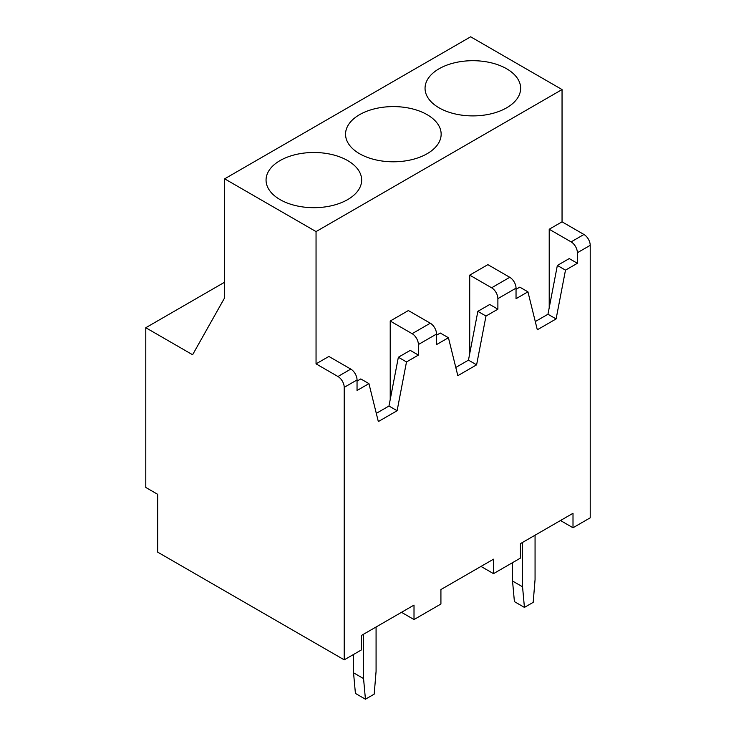 <?xml version="1.0" encoding="UTF-8"?>
<svg xmlns="http://www.w3.org/2000/svg" width="736" height="736" viewBox="0 0 736 736"><rect width="100%" height="100%" fill="white"/><g stroke="black" fill="none" stroke-linecap="round" stroke-linejoin="round"><path stroke-width="1.1" d="M344.218 659.842L361.431 649.906L361.431 635.453L414.009 605.093L414.009 619.546L440.919 604.008L440.919 589.554L493.506 559.194L493.506 573.648L520.416 558.109L520.416 543.656L573.004 513.296L573.004 527.758L590.217 517.813L590.217 245.327A8.86 5.115 60 0 0 583.952 234.48L562.046 221.83L562.046 89.562L470.654 36.8L224.655 178.83L224.655 297.795L192.611 354.752L145.783 327.722L145.783 487.462L157.679 494.325L157.679 552.147L344.218 659.842L344.218 387.357L357.043 379.942A8.86 5.115 60 0 0 350.787 369.095L328.882 356.454L316.048 363.86L316.048 231.592L224.655 178.83M224.655 282.192L145.783 327.722M350.787 369.095L337.953 376.51A8.86 5.115 60 0 1 344.218 387.357M337.953 376.51L316.048 363.86M439.042 107.815A47.803 27.6 0 0 0 491.142 113.795A47.803 27.6 0 0 0 520.646 88.302A47.803 27.6 0 0 0 506.653 68.779A47.803 27.6 0 0 0 454.554 62.799A47.803 27.6 0 0 0 425.049 88.302A47.803 27.6 0 0 0 439.042 107.815M516.037 289.303L519.791 287.141L527.933 291.833L516.037 298.706L516.037 288.153A8.86 5.115 60 0 0 509.772 277.306L487.867 264.656L469.715 275.135L469.715 353.63M583.952 234.48L571.118 241.886A8.86 5.115 60 0 1 577.383 252.733L577.383 263.286L569.241 258.584L557.354 265.457L547.961 314.244L535.284 321.558M562.046 221.83L549.212 229.246L549.212 307.74M571.118 241.886L549.212 229.246M577.383 263.286L565.487 270.149L556.103 318.936L537.317 329.783L527.933 291.833M556.103 318.936L547.961 314.244M565.487 270.149L557.354 265.457M561.108 520.168L561.108 520.886L573.004 527.758M359.545 153.714A47.803 27.6 0 0 0 411.645 159.694A47.803 27.6 0 0 0 441.149 134.191A47.803 27.6 0 0 0 427.156 114.678A47.803 27.6 0 0 0 375.056 108.698A47.803 27.6 0 0 0 345.552 134.191A47.803 27.6 0 0 0 359.545 153.714M436.54 335.202L440.294 333.031L448.436 337.732L436.54 344.595L436.54 334.052A8.86 5.115 60 0 0 430.284 323.205L408.37 310.555L390.218 321.034L390.218 399.528M509.772 277.306L491.62 287.785A8.86 5.115 60 0 1 497.886 298.632L497.886 309.184L489.744 304.483L477.857 311.346L468.464 360.143L455.786 367.457M491.62 287.785L469.715 275.135M497.886 309.184L485.99 316.048L476.606 364.835L457.829 375.682L448.436 337.732M476.606 364.835L468.464 360.143M485.99 316.048L477.857 311.346M481.611 566.067L481.611 566.784L493.506 573.648M562.046 89.562L316.048 231.592M280.057 199.603A47.803 27.6 -0 0 0 332.148 205.592A47.803 27.6 -0 0 0 361.661 180.09A47.803 27.6 -0 0 0 347.659 160.577A47.803 27.6 -0 0 0 295.559 154.597A47.803 27.6 -0 0 0 266.055 180.09A47.803 27.6 -0 0 0 280.057 199.603M357.043 381.101L360.806 378.93L368.938 383.631L357.043 390.494L357.043 379.942M430.284 323.205L412.123 333.684A8.86 5.115 60 0 1 418.388 344.531L418.388 355.083L410.256 350.382L398.36 357.245L388.967 406.033L376.298 413.356M412.123 333.684L390.218 321.034M418.388 355.083L406.493 361.946L397.109 410.734L378.332 421.572L368.938 383.631M397.109 410.734L388.967 406.033M406.493 361.946L398.36 357.245M402.114 611.956L402.114 612.683L414.009 619.546M535.063 535.201L535.063 579.582L533.186 602.352L524.428 607.402L522.551 586.804L512.532 581.026L512.532 562.663M522.551 586.804L522.551 542.432M524.428 607.402L514.409 601.625L512.532 581.026M376.078 626.989L376.078 671.37L374.201 694.14L365.433 699.2L363.556 678.601L353.538 672.814L353.538 654.46M363.556 678.601L363.556 634.22M365.433 699.2L355.414 693.413L353.538 672.814M577.383 252.733L590.217 245.327M497.886 298.632L516.037 288.153M418.388 344.531L436.54 334.052"/></g></svg>
